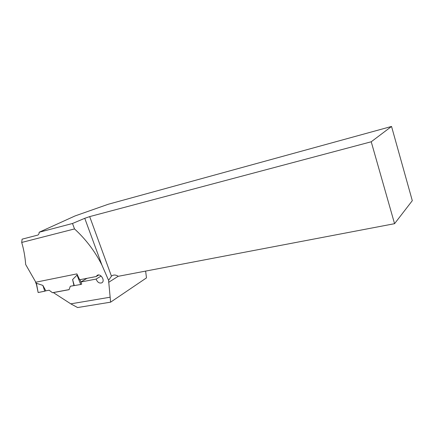 <?xml version="1.0" encoding="UTF-8"?>
<svg xmlns="http://www.w3.org/2000/svg" width="434" height="434" viewBox="0 0 434 434"><rect width="100%" height="100%" fill="white"/><g stroke="black" fill="none" stroke-linecap="round" stroke-linejoin="round"><path stroke-width="0.65" d="M101.919 265.055L84.76 218.307L89.681 216.604L111.451 276.165L108.592 280.375L101.919 265.055C95.008 251.384 85.878 239.34 74.523 228.93L21.7 242.454C23.767 249.338 25.091 256.7 25.677 264.528L35.805 282.209L76.889 273.887L79.672 279.751L96.202 276.529L97.232 275.313C100.683 273.084 105.543 280.896 101.816 282.822C99.305 283.576 97.411 282.322 96.126 279.073L80.811 282.013L81.532 283.5M108.592 280.375L110.605 302.167L146.48 277.89L145.629 271.087M110.605 302.167L77.588 307.549L70.785 303.843L109.894 297.252M70.785 303.843L53.36 292.592L69.093 289.668L70.303 286.25L74.035 285.539M111.451 276.165L112.162 275.65C114.012 274.668 116.052 274.885 118.298 276.295L394.56 223.684L412.3 200.676L391.539 126.451L108.267 204.257L75.066 215.931L39.136 232.255C39.179 233.709 38.707 234.658 37.731 235.103L22.096 239.167L21.7 242.454M74.523 228.93L72.505 223.483L39.136 232.255M87.017 278.319L80.811 282.013M73.921 285.512L72.603 279.545L74.29 285.599L70.303 286.25M84.76 218.307L72.505 223.483M391.539 126.451L371.227 141.777L89.681 216.604M394.56 223.684L371.227 141.777M96.202 276.529L98.735 274.999M101.106 276.04L96.126 279.073M36.505 284.65L36.429 283.272L42.863 285.398L44.751 291.192L45.83 290.84L42.863 285.398M69.12 289.603L52.443 292.7L49.129 290.21L45.83 290.84M72.603 279.545L77.035 275.107L77.789 275.899M85.937 278.959L85.715 278.574M38.349 292.5L44.751 291.192L38.138 292.511L36.429 283.272M80.925 281.948L80.035 279.68M81.766 284.091L80.724 284.482L77.035 275.107M80.724 284.482L74.29 285.599M108.614 282.339L118.243 276.257M76.867 273.892L77.474 275.514M35.702 282.062L36.358 283.755M86.116 278.856L85.932 278.53M35.517 282.073L36.461 284.52M38.138 292.511L36.402 284.156"/></g></svg>
